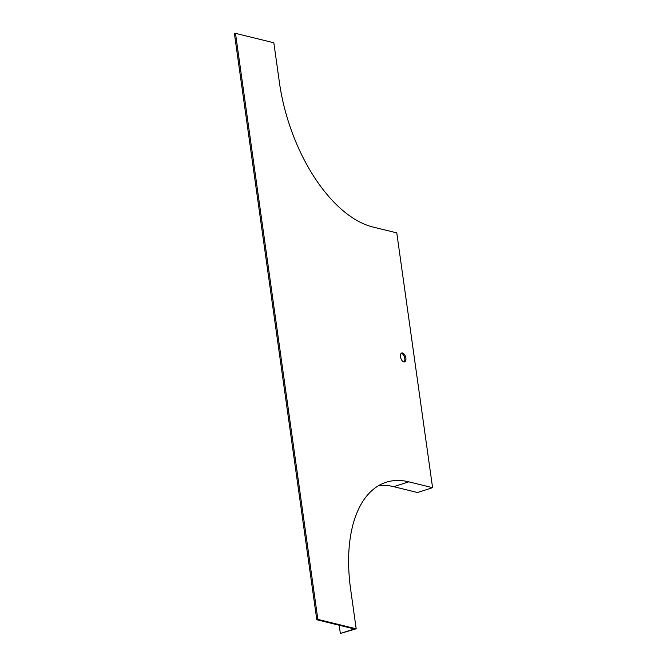 <?xml version="1.0" encoding="UTF-8"?>
<svg xmlns="http://www.w3.org/2000/svg" width="667" height="667" viewBox="0 0 667 667"><rect width="100%" height="100%" fill="white"/><g stroke="black" fill="none" stroke-linecap="round" stroke-linejoin="round"><path stroke-width="1" d="M404.027 361.948A4.669 2.476 72.2 0 0 404.786 358.454A4.669 2.476 72.2 0 0 401.251 353.302M235.493 33.35L317.859 619.385L356.186 628.806L350.642 589.311A132.024 70.01 -107.8 0 1 386.126 482.274A132.024 70.01 -107.8 0 1 408.813 481.832L432.583 487.677L396.773 232.875L373.003 227.038A132.024 70.01 -107.8 0 1 279.381 82.266L273.829 42.771L235.493 33.35L234.417 33.7L316.783 619.735L354.344 628.964L340.353 633.458L339.203 625.237M317.859 619.385L316.783 619.735M356.186 628.806L340.353 633.458M378.848 485.509A132.024 70.01 -107.8 0 1 393.747 486.685L417.509 492.521L432.583 487.677M400.492 356.795A4.669 2.476 72.2 0 0 404.602 361.898A4.669 2.476 72.2 0 0 405.536 356.695A4.669 2.476 72.2 0 0 401.751 353.01A4.669 2.476 72.2 0 0 400.492 356.795M408.813 481.832L393.747 486.685"/></g></svg>
